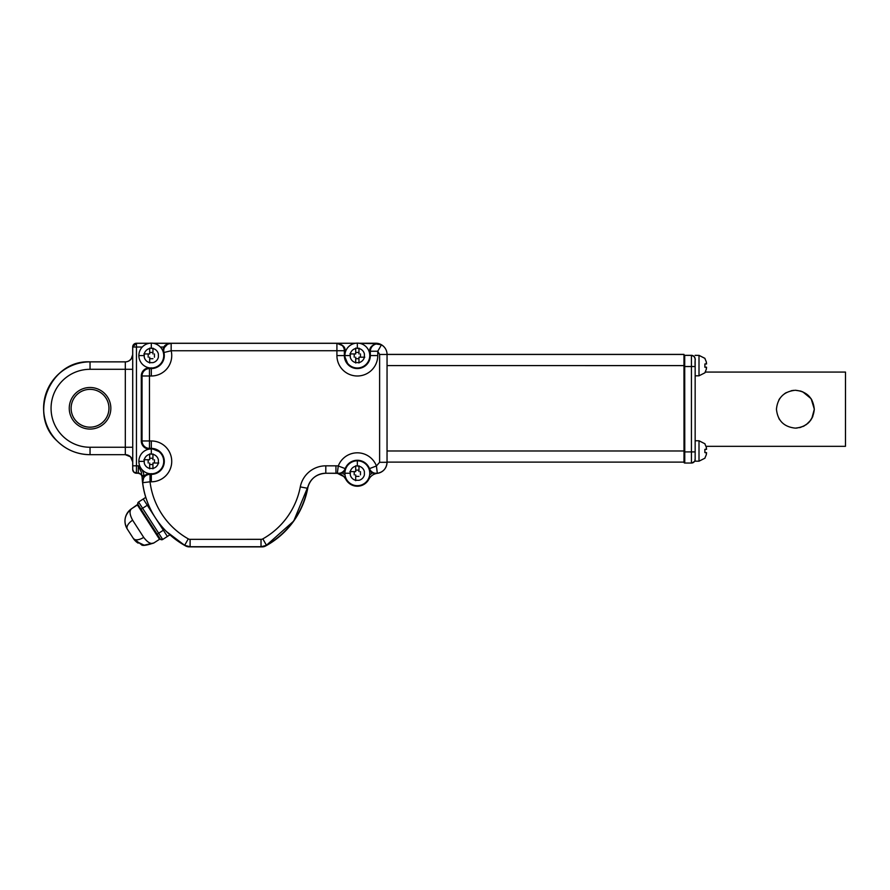 <?xml version="1.0" encoding="UTF-8"?>
<svg xmlns="http://www.w3.org/2000/svg" width="890" height="890" viewBox="0 0 890 890"><rect width="100%" height="100%" fill="white"/><g stroke="black" fill="none" stroke-linecap="round" stroke-linejoin="round"><path stroke-width="1.33" d="M684.01 462.11L387.039 462.11L684.01 462.11L683.965 354.398L387.05 354.398L683.965 354.398M695.157 450.974L695.146 459.474M704.88 458.116L706.326 454.657A24.075 24.075 45 0 0 706.549 452.609L704.88 452.609L704.88 449.339L706.326 449.339L704.869 449.35L706.549 449.339A24.075 24.075 45 0 0 706.326 447.303L704.88 443.843M706.326 449.339L706.326 447.303M704.88 449.339L706.549 449.339M706.493 367.225A24.075 24.075 45 0 0 706.504 367.17L704.835 367.17M695.146 358.926L695.157 365.59M704.88 372.732L706.326 369.272A24.075 24.075 45 0 0 706.549 367.225L704.88 367.225L704.88 363.954L706.549 363.954A24.075 24.075 45 0 0 706.326 361.918L704.88 358.459M706.326 363.954L706.326 361.918M704.88 363.966L706.549 363.966M142.511 470.165L142.511 470.165A12.438 12.438 -45 0 1 151.311 448.938A12.438 12.438 -45 0 1 162.792 466.126A12.438 12.438 -45 0 1 142.511 470.165A12.438 12.438 135 0 1 149.453 449.072L149.453 448.382A7.42 7.42 0 0 1 144.213 446.213L144.202 446.202A7.42 7.42 -45 0 1 142.033 440.951A7.42 7.42 135 0 0 149.464 448.382L149.464 440.962L151.311 440.962A20.414 20.414 -45 0 1 171.714 460.608A20.414 20.414 -45 0 1 151.322 481.801L150.032 481.801A76.106 76.106 135 0 0 188.28 538.862A3.716 3.716 135 0 0 190.104 539.34L261.026 539.329L261.026 546.76A11.136 11.136 -45 0 1 260.981 546.727L190.104 546.727L260.981 546.727A11.136 11.136 -45 0 0 261.026 546.727A11.136 11.136 135 0 0 266.477 545.325A83.526 83.526 135 0 0 307.584 488.299A18.556 18.556 -45 0 1 325.807 473.246L325.807 465.826A25.988 25.988 -45 0 0 300.297 486.897L307.584 488.299C302.244 513.341 288.549 532.354 266.477 545.325L262.839 538.862A76.106 76.106 135 0 0 300.297 486.897M142.055 476.428A83.526 83.526 135 0 0 145.76 497.365M155.172 517.49A83.526 83.526 -45 0 1 145.804 497.365L143.245 499.001L145.782 497.354A83.526 83.526 -45 0 1 142.111 476.74A3.716 3.716 135 0 0 141.02 474.303M151.311 440.962L151.311 448.382A12.994 12.994 -45 0 1 164.305 461.376A12.994 12.994 -45 0 1 151.322 474.37L150.021 474.37A7.42 7.42 135 0 0 142.656 482.703L142.111 476.384L143.969 476.306A81.669 81.669 -45 0 1 143.958 475.95L142.1 476.028L141.721 475.227C139.986 473.447 138.862 472.779 138.351 473.246L141.054 474.326A3.716 3.716 -45 0 1 142.077 476.717L141.121 474.403M375.836 343.24L359.082 343.251L375.836 343.24A11.136 11.136 0 0 1 383.579 346.377A11.136 11.136 135 0 0 375.836 343.24L359.338 343.284L379.262 343.807M382.355 345.365L383.935 346.733M355.321 343.284L153.269 343.284L355.321 343.284M149.353 343.284L136.437 343.284L149.353 343.284M143.958 475.95L143.902 475.349C143.646 472.045 141.788 468.863 138.328 465.815L132.744 465.815L132.744 469.531A3.716 3.716 135 0 0 133.834 472.156L132.721 469.497L132.721 461.721L132.721 469.497A3.716 3.716 135 0 0 133.778 472.101A3.716 3.716 135 0 1 132.699 469.475L132.71 469.742M132.721 354.765L132.721 347L132.699 354.765M343.774 476.473A11.136 11.136 -45 0 1 345.743 479.176A12.994 12.994 135 0 0 348.079 482.369L348.124 482.402A12.994 12.994 -45 0 1 345.787 479.209A11.136 11.136 135 0 0 343.796 476.495A11.136 11.136 -45 0 1 345.81 479.232A12.994 12.994 135 0 0 368.861 479.232A11.136 11.136 -45 0 1 377.037 473.369M132.71 354.91L132.71 354.42A7.42 7.42 -45 0 1 125.312 361.874L90.046 361.874A46.402 46.402 135 0 0 57.227 441.084L57.227 441.084A46.402 46.402 135 0 0 90.046 454.679L125.312 454.679A7.42 7.42 -45 0 1 132.71 462.077A7.42 7.42 135 0 0 130.552 456.837L130.563 456.848A7.42 7.42 -45 0 1 132.732 462.099A7.42 7.42 135 0 0 130.563 456.848A7.42 7.42 -45 0 1 132.71 462.077L132.71 461.621M76.74 421.749A18.935 18.935 135 0 0 108.958 408.254A18.935 18.935 135 0 0 103.507 394.971M57.216 441.073A46.402 46.402 -45 0 1 57.205 441.062L57.205 441.062A46.402 46.402 -45 0 1 90.012 361.852A46.402 46.402 135 0 0 57.194 441.062L57.194 441.062A46.402 46.402 135 0 1 90.012 361.841L125.29 361.852L90.012 361.852C50.285 359.694 27.59 414.484 57.194 441.062L57.216 441.073M103.429 394.882A18.935 18.935 -45 0 1 97.277 425.732A18.935 18.935 -45 0 1 71.111 408.276A18.935 18.935 -45 0 1 103.429 394.893A18.935 18.935 -45 0 1 108.98 408.276A18.935 18.935 135 0 0 103.596 395.049M345.075 355.555L344.352 355.555L348.157 364.755A12.994 12.994 135 0 0 370.329 355.555A12.994 12.994 -45 0 1 348.157 364.755L348.157 364.755A12.994 12.994 -45 0 1 344.352 355.566L336.921 355.566A20.414 20.414 -45 0 0 357.98 375.981A20.414 20.414 -45 0 0 377.761 355.566L377.761 351.239L381.454 344.797A7.42 7.42 135 0 0 370.329 351.239L377.761 351.239L379.618 354.454L387.05 354.454A11.136 11.136 135 0 0 381.454 344.797L376.07 343.996C372.676 345.075 370.763 347.334 370.34 350.782L369.595 350.727C369.795 347.489 371.887 345.231 375.892 343.952L381.443 344.786A11.136 11.136 135 0 0 375.892 343.306L359.449 343.306M345.298 470.098A8.166 8.166 -45 0 1 342.305 473.057L337.321 473.324A7.42 7.42 135 0 0 345.209 468.618L345.209 468.618A12.994 12.994 -45 0 1 369.483 468.618A7.42 7.42 -45 0 0 371.175 471.222L371.175 471.222A7.42 7.42 0 0 0 377.327 473.335L376.426 465.971L369.483 468.618A7.42 7.42 135.1 0 0 377.327 473.335A11.136 11.136 135 0 0 387.039 462.288A11.136 11.136 -45 0 1 377.449 473.324M142.111 476.384A83.526 83.526 135 0 1 142.1 476.028L142.077 476.717A3.716 3.716 -45 0 0 141.054 474.337L142.044 476.128A3.716 3.716 -45 0 1 142.133 476.762L142.111 476.74A83.526 83.526 -45 0 0 145.793 497.365L143.257 499.012L145.793 497.365M149.331 473.647A8.166 8.166 -45 0 0 143.969 476.306L142.645 482.692A7.42 7.42 -45 0 1 150.021 474.359L150.032 481.801L142.656 482.703A83.526 83.526 135 0 0 166.497 531.575A83.526 83.526 -45 0 1 155.472 517.969M142.066 475.583L143.902 475.349L142.066 475.583M141.755 475.305C139.986 473.591 138.862 472.901 138.351 473.246L133.834 472.156A3.716 3.716 135 0 0 136.459 473.246L138.328 473.246L138.328 465.815L141.332 472.145L141.721 475.227M132.721 347L136.404 343.262A3.716 3.716 135 0 0 132.688 346.978L132.744 465.815M342.183 345.498L336.909 343.306C342.695 344.552 345.42 347.022 345.075 350.738L345.865 350.738M346.299 478.976L345.743 479.176A12.994 12.994 135 0 0 348.079 482.369A12.994 12.994 -45 0 1 345.787 479.209A11.136 11.136 135 0 0 343.796 476.495A11.136 11.136 -45 0 0 337.61 473.369M372.732 472.412L372.365 473.057A8.166 8.166 -45 0 1 369.372 470.098M368.371 478.976L368.861 479.232C370.718 475.883 373.544 473.914 377.338 473.324L372.365 473.057A12.994 12.994 -45 0 0 369.628 475.115M369.483 468.618L369.472 468.607A7.42 7.42 -45 0 0 371.163 471.211A7.42 7.42 -45 0 1 369.472 468.607A12.994 12.994 135 0 0 366.524 464.057C357.802 457.938 350.682 459.463 345.209 468.618L338.267 465.971A20.414 20.414 -45 0 1 376.426 465.971L379.618 462.288L379.618 354.454M345.042 475.115A12.994 12.994 -45 0 0 342.305 473.057L341.938 472.412M166.853 535.613L167.387 536.459L169.934 534.812A83.526 83.526 -45 0 0 185.698 545.959A83.526 83.526 135 0 1 169.923 534.823A83.526 83.526 -45 0 0 185.698 545.971A7.42 7.42 -45 0 0 189.247 546.872A7.42 7.42 135 0 1 185.698 545.971L185.698 545.971A7.42 7.42 -45 0 0 189.259 546.872L261.949 546.738A7.42 7.42 -45 0 0 265.509 545.826A83.526 83.526 -45 0 0 265.654 545.748A83.526 83.526 135 0 1 265.509 545.826L265.643 545.971A83.526 83.526 -45 0 0 308.062 486.363L293.722 521.051L265.643 545.971A83.526 83.526 -45 0 0 308.085 486.307A83.526 83.526 -45 0 1 265.654 545.971A7.42 7.42 135 0 1 262.094 546.872A7.42 7.42 -45 0 0 265.643 545.971L262.094 546.872L189.247 546.872L185.698 545.959L169.923 534.823A83.526 83.526 -45 0 0 185.698 545.959L169.923 534.823A83.526 83.526 -45 0 0 185.698 545.971L189.114 546.727A7.42 7.42 135 0 1 185.565 545.826A83.526 83.526 135 0 1 185.064 545.559A83.526 83.526 -45 0 0 185.554 545.826A83.526 83.526 135 0 1 185.12 545.581A83.526 83.526 135 0 0 185.554 545.826L185.698 545.959M167.387 536.459L162.703 539.474A1.858 1.858 -45 0 1 160.144 538.917L159.599 539.251L160.467 539.296L138.017 504.586L157.13 534.234L158.687 533.232L162.703 539.474L167.387 536.459L143.802 499.846M151.311 367.815L151.311 368.571L149.453 368.571A7.42 7.42 135 0 0 142.033 375.992L142.033 440.962L149.464 440.962L149.453 368.571L151.311 368.56A12.994 12.994 135 0 0 163.938 352.496L171.158 350.749L171.158 343.318C167.231 343.774 164.806 345.009 163.871 347.033L164.539 347.367L167.598 344.219L164.672 347.111M149.186 449.116A8.166 8.166 -45 0 1 141.287 440.951L142.033 440.951L142.022 375.992L151.322 375.992A20.414 20.414 -45 0 0 171.158 350.749L344.352 350.738A7.42 7.42 135 0 0 336.921 343.318L171.125 343.318L167.598 344.219M110.838 408.276A20.793 20.793 -45 0 1 90.046 429.069A20.793 20.793 -45 0 1 69.253 408.276A20.793 20.793 -45 0 1 90.046 387.495A20.793 20.793 -45 0 1 110.838 408.276M76.818 421.827A18.935 18.935 135 0 0 108.969 408.265A18.935 18.935 -45 0 1 76.651 421.66M89.378 361.874A46.402 46.402 135 0 0 57.227 441.084L57.227 441.084A46.402 46.402 -45 0 1 90.035 361.863L125.301 361.863A7.42 7.42 135 0 0 132.721 354.443A7.42 7.42 -45 0 1 125.279 361.841L125.279 361.841A7.42 7.42 135 0 0 132.71 354.42L132.732 462.099A7.42 7.42 135 0 0 130.552 456.837L130.563 456.848A7.42 7.42 -45 0 1 132.732 462.099L132.71 462.077A7.42 7.42 135 0 0 130.563 456.848L130.563 456.848A7.42 7.42 -45 0 0 125.312 454.679L90.046 454.679L90.046 447.258L125.312 447.258L125.312 454.679L130.563 456.848L132.732 462.021L130.552 456.848M142.656 482.703A83.526 83.526 135 0 0 166.497 531.575L166.497 531.575A83.526 83.526 135 0 0 184.642 545.325A11.136 11.136 135 0 0 190.104 546.76L261.026 546.76L266.477 545.325M150.01 473.736L150.021 474.359L151.311 474.359A12.994 12.994 135 0 0 160.5 452.187L151.311 448.382L151.311 449.116M684.01 462.299A0.745 0.745 135 0 0 684.755 463.045L684.766 451.909L684.021 451.909L683.965 462.244A0.745 0.745 -45 0 0 684.176 462.767A0.745 0.745 -45 0 1 683.965 462.244L684.755 463.045L691.441 463.045A3.716 3.716 135 0 0 695.157 459.329L695.157 366.524C694.634 356.612 696.314 361.262 694.067 356.467L694.067 356.467A3.716 3.716 135 0 0 691.441 355.388L684.755 355.388A0.745 0.745 135 0 0 684.021 356.067M694.011 356.423L691.385 355.332A3.716 3.716 -45 0 1 694.011 356.423L694.067 356.467A3.716 3.716 135 0 0 691.441 355.388L691.441 366.524L695.157 366.524L695.157 451.909L684.766 451.909L684.71 355.332L691.441 355.388M695.157 359.093A3.716 3.716 135 0 0 694.067 356.467A3.716 3.716 135 0 1 695.157 359.093L695.157 366.524M189.259 546.872L262.094 546.883A7.42 7.42 -45 0 0 265.654 545.971A83.526 83.526 135 0 0 308.062 486.352A83.526 83.526 135 0 1 265.643 545.971L293.756 521.039L308.085 486.307M265.676 545.737A83.526 83.526 135 0 1 265.509 545.826A83.526 83.526 135 0 0 265.576 545.781A83.526 83.526 135 0 1 265.498 545.826A7.42 7.42 135 0 1 261.949 546.738L261.805 546.727M350.282 471.611L355.711 471.611L355.7 465.793L358.97 466.193A7.242 7.242 -45 0 1 364.388 471.611L364.388 474.882A7.242 7.242 -45 0 1 358.97 480.3L355.7 480.3A7.242 7.242 -45 0 1 350.282 474.882L350.282 471.611A7.242 7.242 -45 0 1 355.7 466.193L355.7 465.793M357.335 485.673A12.438 12.438 -45 0 1 344.897 473.235A12.438 12.438 -45 0 1 366.124 464.447A12.438 12.438 -45 0 1 357.335 485.673M345.198 468.607L345.721 468.808A12.438 12.438 135 0 0 348.535 482.035L348.535 482.035M355.7 471.611L354.209 471.611L354.209 474.871M354.209 471.611L349.892 471.611M358.97 466.193L358.97 471.611L358.97 470.109L355.711 470.109M358.97 470.109L358.97 465.793M360.461 474.871L360.461 471.611M355.7 474.882L355.7 480.689M355.7 476.373L358.97 476.373M350.282 353.931L355.7 353.931L355.7 348.112L358.97 348.513A7.242 7.242 -45 0 1 364.388 353.931L364.388 357.202A7.242 7.242 -45 0 1 358.97 362.619L355.7 362.619A7.242 7.242 -45 0 1 350.282 357.202L350.282 353.931A7.242 7.242 -45 0 1 355.7 348.513L355.7 348.112M357.335 367.993A12.438 12.438 -45 0 1 344.897 355.555A12.438 12.438 -45 0 1 366.124 346.766A12.438 12.438 -45 0 1 357.335 367.993M366.124 346.766L366.124 346.766A12.438 12.438 135 0 0 344.897 355.555L349.859 355.566M355.7 353.931L354.198 353.931L354.198 357.19M354.198 353.931L349.881 353.931M358.97 348.513L358.97 353.931L358.97 352.429L355.7 352.429M358.97 352.429L358.97 348.112M358.97 363.009L358.97 357.19L364.778 357.202M360.461 357.19L360.461 353.931M364.388 357.202L358.97 357.202L358.97 362.619M355.7 357.202L355.7 363.009M355.7 358.692L358.97 358.692M144.258 353.942L149.676 353.942L149.676 348.124L152.946 348.524A7.242 7.242 -45 0 1 158.364 353.942L158.364 357.202A7.242 7.242 -45 0 1 152.946 362.63L149.676 362.63A7.242 7.242 -45 0 1 144.258 357.202L144.258 353.942A7.242 7.242 -45 0 1 149.676 348.524L149.676 348.124M151.311 368.004A12.438 12.438 -45 0 1 138.873 355.566A12.438 12.438 -45 0 1 160.1 346.777A12.438 12.438 -45 0 1 151.311 368.004M160.1 346.777L160.1 346.777A12.438 12.438 135 0 0 139.819 350.805A12.438 12.438 135 0 0 142.511 364.366L142.511 364.366M149.676 353.942L148.185 353.942L148.185 357.202M148.185 353.942L143.869 353.942M152.946 348.524L152.946 353.942L152.946 352.44L149.676 352.44M152.946 352.44L152.946 348.124M154.437 357.202L154.437 353.942M149.676 357.202L149.676 363.02M149.676 358.703L152.946 358.703M144.258 459.741L149.676 459.741L149.676 453.922L152.946 454.323A7.242 7.242 -45 0 1 158.364 459.741L158.364 463.011A7.242 7.242 -45 0 1 152.946 468.429L149.676 468.429A7.242 7.242 -45 0 1 144.258 463.011L144.258 459.741A7.242 7.242 -45 0 1 149.676 454.323L149.676 453.922M149.676 459.741L148.174 459.741L148.174 463M148.174 459.741L143.857 459.741M152.946 454.323L152.946 459.741L152.935 458.239L149.676 458.239M152.935 458.239L152.946 453.922M152.946 468.819L152.935 463L158.754 463.011M154.437 463L154.437 459.741M158.364 463.011L152.946 463.011L152.946 468.429M149.676 463.011L149.676 468.819M149.676 464.502L152.935 464.502M132.287 508.268A14.852 14.852 135 0 0 127.326 529.116C123.109 521.34 124.589 514.498 131.776 508.602L137.483 504.919A0.745 0.745 135 0 0 137.794 504.096L138.562 502.016L143.257 499.012L138.562 502.016L142.6 508.268L141.043 509.269M157.13 534.234L160.144 538.917A0.745 0.712 -32.8 0 0 159.121 538.706L159.599 539.251L153.892 542.933L144.202 545.192L135.347 540.953L133.367 538.495A9.278 4.65 -32.8 0 0 143.691 537.371C147.707 542.611 151.1 544.469 153.892 542.933C146.316 545.514 142.122 546.071 141.332 544.591L133.355 538.472A14.852 14.852 135 0 0 135.336 540.931M135.903 541.476A14.852 14.852 135 0 0 138.139 543.134M133.355 538.472L127.326 529.116L133.367 538.495M137.783 505.587L138.017 504.586A0.745 0.712 -32.8 0 1 137.783 505.587L159.121 538.706M127.337 529.127A9.278 4.639 147.2 0 1 132.632 520.205C129.506 514.387 129.228 510.515 131.776 508.602L137.816 504.307M160.389 539.218L162.703 539.474M811.88 399.966L814.283 409.2C813.149 397.752 806.841 391.433 795.382 390.265C783.923 391.433 777.615 397.752 776.447 409.2C777.615 420.647 783.923 426.955 795.382 428.135C806.841 426.955 813.149 420.647 814.317 409.2L811.769 418.634M706.104 446.324L845.478 446.324L845.489 372.076L705.325 372.076M810.868 420.058L806.229 424.697M804.371 425.843L799.576 427.656M797.006 428.057L795.371 428.135C806.674 427.067 812.982 420.759 814.283 409.2C813.037 397.674 806.718 391.366 795.36 390.265L801.122 391.155M812.815 416.587L809.333 421.993M808.02 423.295L803.125 426.477M800.8 427.334L795.393 428.135M779.529 419.546L778.917 418.556M778.917 399.855L779.885 398.32M784.49 393.714L786.326 392.568M791.121 390.755L793.58 390.354M802.535 391.667L811.146 398.72L814.317 409.2M387.039 450.974L684.021 450.985M387.05 354.454L387.039 462.288L387.05 354.454L684.021 354.454M684.021 365.601L387.05 365.59M704.969 458.172L699.006 461.187L699.006 440.772L695.157 440.772M706.326 454.657L706.326 452.609M698.95 355.388L695.101 355.332M704.98 372.788L699.006 375.803L699.006 355.388L695.157 355.388M706.326 369.272L706.326 367.225M153.102 343.251L355.577 343.251L153.102 343.251A11.136 11.136 135 0 0 153.024 343.251A11.136 11.136 0 0 1 153.102 343.251L153.113 343.262M149.509 343.262L136.404 343.262L149.509 343.262M132.688 346.978L132.688 354.832M132.699 461.665L132.699 467.617M132.721 354.543L132.588 355.744C133.155 355.778 130.53 362.019 125.279 361.841L90.012 361.841M261.026 539.329A3.716 3.716 135 0 0 262.839 538.862M335.942 465.826L335.942 473.246A11.136 11.136 -45 0 1 337.332 473.335L338.267 465.971A18.556 18.556 -45 0 0 335.942 465.826L325.807 465.826M355.21 343.306L336.909 343.306L336.921 355.566M151.311 473.625L151.322 481.801M149.464 448.382L151.311 448.382L149.464 448.382M153.436 343.318L171.147 343.318A7.42 7.42 135 0 0 163.938 352.507L163.938 352.507A12.994 12.994 -45 0 1 151.311 368.571L151.322 375.992M141.287 440.951L141.287 375.992L142.033 375.992A7.42 7.42 -45 0 1 149.453 368.56L149.453 367.87M164.539 347.367A7.42 7.42 -45 0 0 163.938 352.496L163.393 352.629M342.161 345.487L342.172 345.487A7.42 7.42 0 0 1 344.352 350.738L344.352 355.566L344.352 350.738L345.075 350.738L345.075 353.419M377.761 355.566L369.773 355.555M368.794 350.727L369.595 350.727A8.166 8.166 -45 0 0 369.584 351.227L370.329 351.227L370.329 355.566L370.329 351.227A7.42 7.42 -45 0 1 370.34 350.782M377.327 473.335C383.323 472.089 386.56 468.407 387.039 462.288L379.618 462.299M335.942 473.246L325.807 473.246L337.332 473.335A7.42 7.42 0 0 0 345.209 468.618M188.28 538.862L184.642 545.325L190.104 546.76L190.104 539.34M166.497 531.575L166.497 531.575A83.526 83.526 135 0 0 184.642 545.325L166.474 531.553M141.287 375.992A8.166 8.166 -45 0 1 149.186 367.826M163.004 351.328A8.166 8.166 -45 0 1 163.871 347.033L160.356 347.033M136.459 473.246L136.459 347.033L142.267 347.033M132.744 347.033L136.459 347.033L136.459 343.318A3.716 3.716 135 0 0 132.744 347.033M149.186 343.318L136.437 343.284M375.892 343.284L376.07 343.996M336.909 343.306L341.682 345.042M345.81 479.232A12.994 12.994 135 0 0 368.861 479.232C363.02 487.219 356.111 488.287 348.146 482.425L343.74 476.439M369.584 351.227L369.584 353.408M370.329 355.566L370.329 355.555A12.994 12.994 135 0 1 348.146 364.755L348.157 364.755M132.744 447.258L125.312 447.258L125.312 369.294L132.744 369.305M90.046 447.258A38.982 38.982 135 0 1 51.064 408.555A38.982 38.982 135 0 1 89.49 369.305A38.982 38.982 -45 0 1 90.046 369.294L125.312 369.294L125.312 361.874L90.035 361.863C50.307 359.727 27.612 414.506 57.227 441.084L57.227 441.084A46.402 46.402 135 0 0 90.046 454.679C77.308 454.49 66.372 449.962 57.227 441.084L57.227 441.084M90.046 369.294L90.035 361.863M684.021 364.099L684.021 451.909M684.021 355.8A0.745 0.745 -45 0 1 684.71 355.332L684.021 355.8M684.021 366.524L691.441 366.524L691.441 463.045L684.755 463.045M189.347 546.727L189.114 546.727A7.42 7.42 135 0 1 185.554 545.826A83.526 83.526 135 0 1 185.064 545.559L185.554 545.826A7.42 7.42 -45 0 0 189.114 546.727L185.565 545.793M265.498 545.815L265.509 545.826A7.42 7.42 135 0 1 261.949 546.727L261.727 546.738M349.859 473.246L344.897 473.235M357.335 460.809L357.335 465.759M357.335 343.128L357.335 348.079M143.835 355.577L138.873 355.566M151.311 343.128L151.311 348.09M143.835 461.376L138.873 461.376M151.311 448.938L151.311 453.9M132.632 520.205L143.691 537.371M138.017 504.586L138.017 504.586A1.858 1.858 -45 0 1 138.573 502.027L143.245 499.001M147.284 505.253L142.6 508.268L158.687 533.232L163.371 530.218M704.969 443.787L699.006 440.772M699.006 461.187L695.146 461.187M704.924 358.347L698.95 355.332M704.98 358.403L699.006 355.388M699.006 375.803L695.157 375.803M133.811 472.134L132.71 469.786M132.688 348.836L132.699 346.7M132.71 346.666L133.789 344.341L136.404 343.262M325.807 473.246C316.139 473.925 310.065 478.942 307.584 488.299M142.133 476.806L142.1 476.094M337.321 473.324L343.851 476.551M171.125 343.318L169.478 343.507M132.721 354.52L131.253 358.881M142.645 482.669L142.411 480.555M691.385 355.332L684.71 355.332M695.157 451.909L695.146 459.385C694.256 459.841 697.248 460.686 691.441 463.045M265.509 545.826L261.949 546.738M262.094 546.883L265.654 545.971"/></g></svg>
